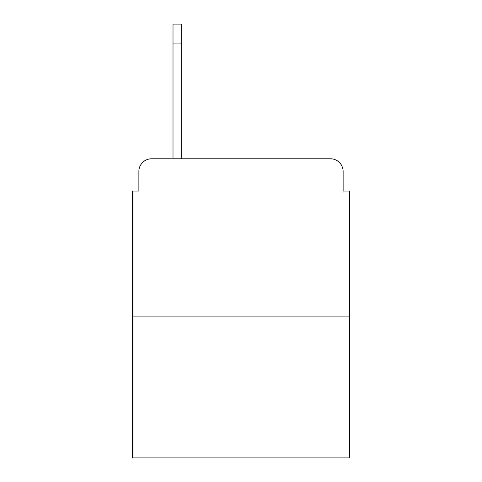 <?xml version="1.0" encoding="UTF-8"?>
<svg xmlns="http://www.w3.org/2000/svg" width="482" height="482" viewBox="0 0 482 482"><rect width="100%" height="100%" fill="white"/><g stroke="black" fill="none" stroke-linecap="round" stroke-linejoin="round"><path stroke-width="0.72" d="M138.876 171.441L138.876 191.041L138.876 171.441A12.646 12.646 0 0 1 151.523 158.795L173.02 158.795L173.02 24.1L181.244 24.1L173.02 24.1M349.45 316.885L132.55 316.885L132.55 457.9L349.45 457.9L349.45 191.041L343.124 191.041L343.124 171.441A12.646 12.646 0 0 0 330.477 158.795L151.523 158.795M132.55 316.885L132.55 191.041L138.876 191.041M181.244 24.1L181.244 158.795L191.673 158.795M290.327 158.795L330.477 158.795M343.124 191.041L343.124 171.441M181.244 43.073L173.02 43.073"/></g></svg>
